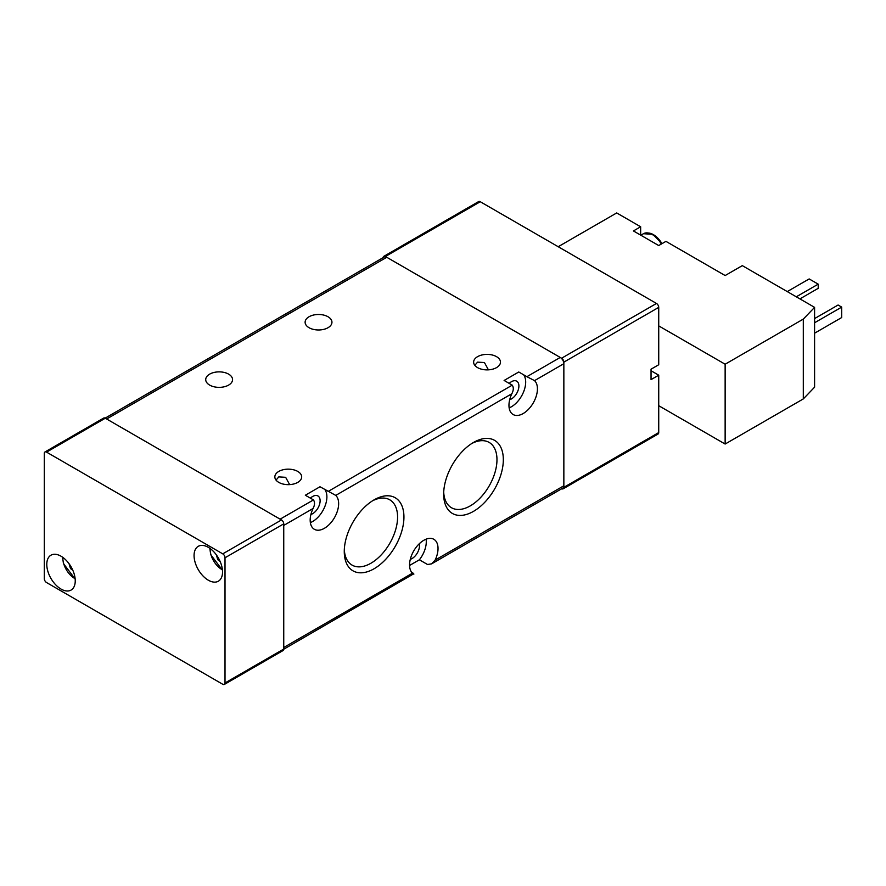 <?xml version="1.0" encoding="UTF-8"?>
<svg xmlns="http://www.w3.org/2000/svg" width="886" height="886" viewBox="0 0 886 886"><rect width="100%" height="100%" fill="white"/><g stroke="black" fill="none" stroke-linecap="round" stroke-linejoin="round"><path stroke-width="1.33" d="M648.264 233.018A17.089 9.868 60 0 1 661.964 243.683L652.838 234.292L643.446 233.716A17.886 10.333 -120 0 1 661.333 244.049M658.73 325.882L725.136 364.224L725.136 444.041L803.303 398.921L814.588 387.182L814.588 307.364L742.302 265.634L725.136 275.546L665.951 241.369L658.73 245.544L646.082 238.245L633.424 230.936L640.656 226.772L640.656 235.111M725.136 444.041L658.73 405.699M558.202 246.718L616.711 212.939L640.656 226.772M803.303 398.921L803.303 319.104L725.136 364.224M814.588 307.364L803.303 319.104M796.292 296.799L818.21 284.151L818.21 288.327L799.914 298.892M818.21 284.151L809.173 278.935L787.255 291.583M814.588 318.583L838.09 305.017L841.7 307.11L814.588 322.759M814.588 333.191L841.7 317.542L841.7 307.11M561.735 488.729A3.19 1.85 -120 0 0 563.186 488.806A3.19 1.85 -120 0 0 563.85 487.344L563.85 362.141A3.19 1.85 -120 0 0 561.591 358.232L385.399 256.497A3.19 1.85 -120 0 0 383.804 256.342A3.19 1.85 -120 0 0 383.14 257.638M563.85 487.344L658.73 432.567L658.73 375.188L651.044 379.618L651.044 369.185L658.73 364.744L658.73 307.364L563.85 362.141M561.591 358.232L656.471 303.455L480.267 201.731L385.399 256.497M658.73 432.567A3.19 1.85 60 0 1 658.065 434.029L563.186 488.806M383.804 256.342L478.673 201.565A3.19 1.85 60 0 1 480.267 201.731M656.471 303.455A3.19 1.85 60 0 1 658.73 307.364M658.73 375.188L651.044 370.747M46.781 564.415A20.123 11.618 -120 0 0 55.574 584.671A20.123 11.618 -120 0 0 71.079 590.065A20.123 11.618 -120 0 0 75.244 580.851A20.123 11.618 -120 0 0 66.461 560.594A20.123 11.618 -120 0 0 50.956 555.201A20.123 11.618 -120 0 0 46.781 564.415M194.067 555.555A20.123 11.618 -120 0 0 202.85 575.8A20.123 11.618 -120 0 0 218.366 581.194A20.123 11.618 -120 0 0 222.53 571.979A20.123 11.618 -120 0 0 213.747 551.723A20.123 11.618 -120 0 0 198.231 546.341A20.123 11.618 -120 0 0 194.067 555.555M225.011 682.973L225.011 557.77A3.19 1.85 -120 0 0 222.751 553.85L46.559 452.126A3.19 1.85 -120 0 0 44.965 451.971A3.19 1.85 -120 0 0 44.3 453.433L44.3 578.636A3.19 1.85 -120 0 0 46.559 582.545L222.751 684.269A3.19 1.85 -120 0 0 224.357 684.435A3.19 1.85 -120 0 0 225.011 682.973L283.741 649.061L283.741 523.859L225.011 557.77M222.751 553.85L281.482 519.949L105.29 418.214L46.559 452.126M44.965 451.971L103.695 418.059A3.19 1.85 60 0 1 105.29 418.214M281.482 519.949A3.19 1.85 60 0 1 283.741 523.859M283.741 649.061A3.19 1.85 60 0 1 283.088 650.523L224.357 684.435M72.818 570.263L70.503 568.579L69.064 563.729M71.677 567.893L70.503 568.579M220.105 561.403L217.779 559.708L216.339 554.857M218.953 559.033L217.779 559.708M509.206 383.394A10.543 6.091 -60 0 1 511.443 381.7A10.543 6.091 -60 0 1 516.715 381.179A10.543 6.091 -60 0 1 518.332 389.63A10.543 6.091 -60 0 1 511.443 398.921A10.543 6.091 -60 0 1 509.694 399.686M443.709 492.217A37.699 21.762 120 0 0 451.472 507.722A37.699 21.762 120 0 0 470.322 505.851A37.699 21.762 120 0 0 494.942 472.637A37.699 21.762 120 0 0 489.161 442.424A37.699 21.762 120 0 0 471.861 443.454M473.489 442.457L473.501 442.457A42.196 24.354 120 0 0 443.664 494.133A42.196 24.354 120 0 0 473.501 511.355A42.196 24.354 120 0 0 503.326 459.679A42.196 24.354 120 0 0 473.501 442.457M344.311 549.608A37.699 21.762 120 0 0 352.074 565.102A37.699 21.762 120 0 0 370.924 563.241A37.699 21.762 120 0 0 395.555 530.016A37.699 21.762 120 0 0 389.774 499.815A37.699 21.762 120 0 0 372.463 500.834M374.102 499.848L374.102 499.848A42.196 24.354 120 0 0 344.266 551.513A42.196 24.354 120 0 0 374.102 568.746A42.196 24.354 120 0 0 403.938 517.07A42.196 24.354 120 0 0 374.102 499.848M474.83 365.331L477.565 362.141L484.432 362.54L488.43 369.85M496.537 356.659A13.412 7.741 0 0 0 481.918 354.987A13.412 7.741 0 0 0 473.633 362.141A13.412 7.741 0 0 0 477.565 367.612A13.412 7.741 0 0 0 492.184 369.296A13.412 7.741 0 0 0 500.468 362.141A13.412 7.741 0 0 0 496.537 356.659M328.019 316.756A13.412 7.741 0 0 0 313.4 315.073A13.412 7.741 0 0 0 305.116 322.227A13.412 7.741 0 0 0 309.048 327.709A13.412 7.741 0 0 0 323.667 329.393A13.412 7.741 0 0 0 331.951 322.227A13.412 7.741 0 0 0 328.019 316.756M276.044 480.101L278.78 476.912L285.646 477.31L289.644 484.609M310.908 514.456A10.543 6.091 120 0 0 312.658 513.681A10.543 6.091 120 0 0 319.547 504.4A10.543 6.091 120 0 0 317.93 495.95A10.543 6.091 120 0 0 312.658 496.47A10.543 6.091 120 0 0 310.421 498.165M411.602 572.234L412.854 572.954C414.36 574.416 414.227 574.493 412.444 573.187C414.227 574.493 414.36 574.416 412.854 572.954M413.419 573.973L283.741 649.228M409.576 565.456L419.388 559.797L427.517 564.493L431.593 563.861L435.148 560.085A20.123 11.618 120 0 0 433.863 539.297A20.123 11.618 120 0 0 423.796 540.294A20.123 11.618 120 0 0 411.06 556.762A20.123 11.618 120 0 0 412.444 573.187L283.741 647.5L283.741 525.42L313.057 508.498A20.123 11.618 120 0 0 314.342 529.285A20.123 11.618 120 0 0 333.756 518.853A20.123 11.618 120 0 0 335.761 495.396L319.99 486.757L305.327 495.23L313.467 499.914C314.973 502.24 314.829 505.098 313.057 508.498M410.296 559.321A10.543 6.091 120 0 0 412.056 558.545A10.543 6.091 120 0 0 419.3 543.738M209.65 385.089A13.412 7.741 180 0 1 205.718 379.618A13.412 7.741 180 0 1 214.002 372.463A13.412 7.741 180 0 1 228.632 374.136A13.412 7.741 180 0 1 232.553 379.618A13.412 7.741 180 0 1 224.28 386.772A13.412 7.741 180 0 1 209.65 385.089M297.751 471.43A13.412 7.741 0 0 0 283.132 469.746A13.412 7.741 0 0 0 274.848 476.912A13.412 7.741 0 0 0 278.78 482.383A13.412 7.741 0 0 0 293.399 484.066A13.412 7.741 0 0 0 301.683 476.912A13.412 7.741 0 0 0 297.751 471.43M526.904 376.683L518.775 371.998L504.112 380.459L512.252 385.155C513.758 387.47 513.614 390.327 511.842 393.738A20.123 11.618 120 0 0 513.127 414.526A20.123 11.618 120 0 0 532.541 404.094A20.123 11.618 120 0 0 534.546 380.626L526.904 376.683L560.24 357.446A5.117 2.946 60 0 1 563.85 363.703L563.85 485.783A5.117 2.946 60 0 1 562.798 488.12L431.593 563.861M105.146 418.137L384.192 257.029A5.117 2.946 60 0 1 386.75 257.283L106.641 419L280.131 519.163L313.467 499.914M560.24 357.446L386.75 257.283M509.151 407.859A20.123 11.618 120 0 0 523.227 392.731A20.123 11.618 120 0 0 523.648 374.8M419.388 559.797A20.123 11.618 120 0 0 426.1 539.186M310.366 522.618A20.123 11.618 120 0 0 324.442 507.501A20.123 11.618 120 0 0 324.863 489.57M62.84 557.394A16.612 9.591 -120 0 0 63.714 563.717A16.612 9.591 -120 0 0 75.133 578.68M210.115 548.523A16.612 9.591 -120 0 0 210.99 554.857A16.612 9.591 -120 0 0 222.408 569.809M435.148 560.085L563.85 485.783M511.842 393.738L335.761 495.396M563.85 363.703L534.546 380.626M328.119 491.453L512.252 385.155M640.833 235.222L643.446 233.716M62.552 557.183L63.471 563.607L75.166 579.034M209.827 548.312L210.757 554.736L222.441 570.163"/></g></svg>
